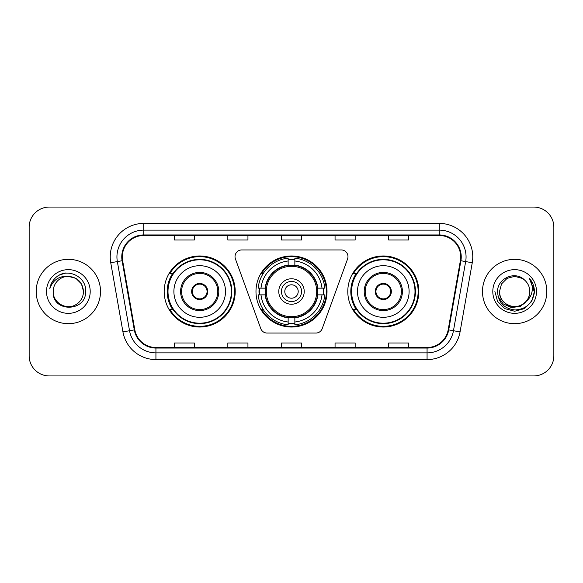 <?xml version="1.0" encoding="UTF-8"?>
<svg xmlns="http://www.w3.org/2000/svg" width="583" height="583" viewBox="0 0 583 583"><rect width="100%" height="100%" fill="white"/><g stroke="black" fill="none" stroke-linecap="round" stroke-linejoin="round"><path stroke-width="0.87" d="M235.022 256.651A6.704 6.704 0 0 0 235.423 258.947L260.79 328.637A6.704 6.704 0 0 0 267.087 333.046L315.913 333.046A6.704 6.704 0 0 0 322.21 328.637L347.577 258.947A6.704 6.704 0 0 0 341.281 249.954L241.719 249.954A6.704 6.704 0 0 0 235.022 256.651M347.789 291.5A35.519 35.519 0 0 0 383.308 327.019A35.519 35.519 0 0 0 418.82 291.5A35.519 35.519 0 0 0 383.308 255.981A35.519 35.519 0 0 0 347.789 291.5M255.981 291.5A35.519 35.519 0 0 0 291.5 327.019A35.519 35.519 0 0 0 327.019 291.5A35.519 35.519 0 0 0 291.5 255.981A35.519 35.519 0 0 0 255.981 291.5M164.18 291.5A35.519 35.519 0 0 0 199.692 327.019A35.519 35.519 0 0 0 235.211 291.5A35.519 35.519 0 0 0 199.692 255.981A35.519 35.519 0 0 0 164.18 291.5M172.699 309.595A32.502 32.502 0 0 1 172.699 273.405M259.173 294.852A32.502 32.502 0 0 1 259.173 288.148M356.308 309.595A32.502 32.502 0 0 1 356.308 273.405M29.15 227.166L29.15 355.834A20.106 20.106 0 0 0 49.256 375.933L533.744 375.933A20.106 20.106 0 0 0 553.85 355.834L553.85 227.166A20.106 20.106 0 0 0 533.744 207.067L49.256 207.067A20.106 20.106 0 0 0 29.15 227.166L29.15 355.834M36.19 291.5A32.167 32.167 0 0 0 68.349 323.667A32.167 32.167 0 0 0 100.516 291.5A32.167 32.167 0 0 0 68.349 259.333A32.167 32.167 0 0 0 36.19 291.5A32.167 32.167 0 0 0 68.349 323.667A32.167 32.167 0 0 0 100.516 291.5A32.167 32.167 0 0 0 68.349 259.333A32.167 32.167 0 0 0 36.19 291.5M482.484 291.5A32.167 32.167 0 0 0 514.651 323.667A32.167 32.167 0 0 0 546.81 291.5A32.167 32.167 0 0 0 514.651 259.333A32.167 32.167 0 0 0 482.484 291.5A32.167 32.167 0 0 0 514.651 323.667A32.167 32.167 0 0 0 546.81 291.5A32.167 32.167 0 0 0 514.651 259.333A32.167 32.167 0 0 0 482.484 291.5M122.299 256.921A21.447 21.447 0 0 1 143.739 235.481L439.261 235.481A21.447 21.447 0 0 1 460.381 260.645L448.181 329.803A21.447 21.447 0 0 1 427.069 347.519L155.931 347.519A21.447 21.447 0 0 1 134.819 329.803L122.619 260.645A21.447 21.447 0 0 1 122.299 256.921M121.76 256.921A21.979 21.979 0 0 0 122.095 260.739L134.287 329.898A21.979 21.979 0 0 0 155.931 348.058L427.069 348.058A21.979 21.979 0 0 0 448.713 329.898L460.905 260.739A21.979 21.979 0 0 0 439.261 234.942L143.739 234.942A21.979 21.979 0 0 0 121.76 256.921M110.741 262.744A33.508 33.508 0 0 1 143.739 223.413L439.261 223.413A33.508 33.508 0 0 1 472.259 262.744L460.06 331.895A33.508 33.508 0 0 1 427.069 359.587L155.931 359.587A33.508 33.508 0 0 1 122.94 331.895L110.741 262.744L117.343 261.578A26.803 26.803 0 0 1 143.739 230.117L439.261 230.117A26.803 26.803 0 0 1 465.657 261.578L453.465 330.736A26.803 26.803 0 0 1 427.069 352.883L155.931 352.883A26.803 26.803 0 0 1 129.535 330.736L117.343 261.578A26.803 26.803 0 0 1 116.935 256.921M533.744 207.067L49.256 207.067M49.256 375.933L533.744 375.933M553.85 355.834L553.85 227.166M281.451 235.481L281.451 240.014L301.549 240.014L301.549 235.481M227.836 235.481L227.836 240.014L247.943 240.014L247.943 235.481M174.23 235.481L174.23 240.014L194.336 240.014L194.336 235.481M335.057 235.481L335.057 240.014L355.164 240.014L355.164 235.481M388.664 235.481L388.664 240.014L408.77 240.014L408.77 235.481M301.549 347.519L301.549 342.986L281.451 342.986L281.451 347.519M247.943 347.519L247.943 342.986L227.836 342.986L227.836 347.519M194.336 347.519L194.336 342.986L174.23 342.986L174.23 347.519M355.164 347.519L355.164 342.986L335.057 342.986L335.057 347.519M408.77 347.519L408.77 342.986L388.664 342.986L388.664 347.519M83.5 291.5C83.296 297.213 80.767 301.586 75.928 304.618C66.484 310.666 52.689 302.701 53.206 291.5C51.792 312.67 86.306 312.182 85.628 291.5C86.794 277.012 67.978 267.626 56.835 276.67C52.893 279.825 50.539 283.885 49.766 288.847C52.885 279.957 59.08 275.795 68.349 276.349L75.928 278.382L81.474 283.928L83.5 291.5C83.296 297.213 80.767 301.586 75.928 304.618C66.484 310.666 52.689 302.701 53.206 291.5C52.689 302.701 66.484 310.666 75.928 304.618C80.767 301.586 83.296 297.213 83.5 291.5C83.296 297.213 80.767 301.586 75.928 304.618C66.484 310.666 52.689 302.701 53.206 291.5C52.689 302.701 66.484 310.666 75.928 304.618C80.767 301.586 83.296 297.213 83.5 291.5L81.474 283.928L75.928 278.382L68.349 276.349L75.928 278.382L81.474 283.928L83.5 291.5C82.604 282.296 77.554 277.246 68.349 276.349A15.151 15.151 0 0 0 53.206 291.5M46.502 291.5A21.848 21.848 0 0 0 68.349 313.348A21.848 21.848 0 0 0 90.205 291.5A21.848 21.848 0 0 0 68.349 269.652A21.848 21.848 0 0 0 46.502 291.5M56.828 276.677L58.963 275.242L65.959 272.88M317.553 294.852A26.271 26.271 0 0 0 294.852 265.447L294.852 265.447A26.271 26.271 0 0 0 265.447 294.852A26.271 26.271 0 0 0 317.553 294.852L317.553 294.852A26.271 26.271 0 0 1 294.852 317.553L294.852 322.005A30.688 30.688 0 0 0 322.005 294.852L324.84 294.852A33.508 33.508 0 0 1 294.852 324.84L294.852 322.005M259.843 294.852A31.832 31.832 0 0 1 259.843 288.148M294.852 259.843A31.832 31.832 0 0 0 288.148 259.843M323.157 288.148A31.832 31.832 0 0 1 323.157 294.852M322.005 288.148L324.84 288.148A33.508 33.508 0 0 0 294.852 258.16L294.852 265.127A26.585 26.585 0 0 1 317.873 288.148L322.005 288.148A30.688 30.688 0 0 0 294.852 260.995M260.995 294.852L258.16 294.852A33.508 33.508 0 0 0 288.148 324.84L288.148 317.873A26.585 26.585 0 0 1 265.127 294.852L260.995 294.852A30.688 30.688 0 0 0 288.148 322.005M322.005 294.852L317.873 294.852A26.585 26.585 0 0 1 294.852 317.873L294.852 317.553M265.447 294.852L265.447 294.852A26.271 26.271 0 0 0 288.148 317.553M294.852 323.157A31.832 31.832 0 0 1 288.148 323.157M288.148 260.995L288.148 258.16A33.508 33.508 0 0 0 258.16 288.148L265.127 288.148A26.585 26.585 0 0 1 288.148 265.127L288.148 260.995A30.688 30.688 0 0 0 260.995 288.148M316.693 291.5A25.193 25.193 0 0 1 291.5 316.693A25.193 25.193 0 0 1 266.307 291.5A25.193 25.193 0 0 1 291.5 266.307A25.193 25.193 0 0 1 316.693 291.5M304.231 291.5A12.731 12.731 0 0 0 291.5 278.769A12.731 12.731 0 0 0 278.769 291.5A12.731 12.731 0 0 0 291.5 304.231A12.731 12.731 0 0 0 304.231 291.5M301.549 291.5A10.049 10.049 0 0 0 291.5 281.451A10.049 10.049 0 0 0 281.451 291.5A10.049 10.049 0 0 0 291.5 301.549A10.049 10.049 0 0 0 301.549 291.5M298.204 291.5A6.704 6.704 0 0 1 291.5 298.204A6.704 6.704 0 0 1 284.796 291.5A6.704 6.704 0 0 1 291.5 284.796A6.704 6.704 0 0 1 298.204 291.5A6.704 6.704 0 0 1 291.5 298.204A6.704 6.704 0 0 1 284.796 291.5A6.704 6.704 0 0 1 291.5 284.796A6.704 6.704 0 0 1 298.204 291.5M263.297 273.405L261.716 273.405A34.849 34.849 0 0 1 326.349 291.5A34.849 34.849 0 0 1 261.716 309.595L263.297 309.595M173.894 291.5A25.798 25.798 0 0 1 199.692 265.702A25.798 25.798 0 0 1 225.497 291.5A25.798 25.798 0 0 1 199.692 317.298A25.798 25.798 0 0 1 173.894 291.5A25.798 25.798 0 0 0 199.692 317.298A25.798 25.798 0 0 0 225.497 291.5M181.605 291.5A18.095 18.095 0 0 0 199.692 309.595A18.095 18.095 0 0 0 217.787 291.5A18.095 18.095 0 0 0 199.692 273.405A18.095 18.095 0 0 0 181.605 291.5M173.1 273.405A32.167 32.167 0 0 0 173.1 309.595M231.393 291.5A31.693 31.693 0 0 0 199.692 259.807A31.693 31.693 0 0 0 167.999 291.5A31.693 31.693 0 0 0 199.692 323.193A31.693 31.693 0 0 0 231.393 291.5M191.654 291.5A8.038 8.038 0 0 0 199.692 299.538A8.038 8.038 0 0 0 207.737 291.5A8.038 8.038 0 0 0 199.692 283.462A8.038 8.038 0 0 0 191.654 291.5M234.541 291.5A34.849 34.849 0 0 1 169.915 309.595L173.144 309.595A32.131 32.131 0 0 0 231.823 291.58A32.131 32.131 0 0 0 173.144 273.405L169.915 273.405A34.849 34.849 0 0 1 234.541 291.5M191.909 289.489L192.186 289.489A7.776 7.776 0 0 1 207.205 289.489L206.783 289.489A7.368 7.368 0 0 1 199.692 298.868A7.368 7.368 0 0 1 192.601 289.489A7.368 7.368 0 0 1 206.783 289.489L207.482 289.489M192.186 289.489L192.601 289.489L192.186 289.489M207.482 293.511L207.205 293.511A7.776 7.776 0 0 1 192.186 293.511L191.909 293.511M207.205 293.511L206.783 293.511L207.205 293.511M529.794 291.5C530.311 302.701 516.516 310.666 507.072 304.618C502.233 301.586 499.704 297.213 499.5 291.5L501.526 283.928L507.072 278.382L514.651 276.349L522.222 278.382L524.569 280.051C515.277 270.308 497.379 278.339 497.547 291.5C498.232 302.562 504.091 308.72 515.139 309.967C526.012 309.179 532.425 303.4 534.371 292.637L534.407 291.5C534.349 286.53 532.694 282.172 529.444 278.412C531.915 282.464 532.789 286.829 532.053 291.5C531.346 295.472 529.415 298.715 526.26 301.229A15.151 15.151 0 0 0 529.794 291.5C529.59 297.213 527.068 301.586 522.222 304.618C512.778 310.666 498.982 302.701 499.5 291.5L501.526 283.928L507.072 278.382L514.651 276.349L522.222 278.382L524.569 280.051A15.151 15.151 0 0 1 529.794 291.5C530.311 302.701 516.516 310.666 507.072 304.618C502.233 301.586 499.704 297.213 499.5 291.5C498.713 305.149 518.214 312.102 526.26 301.229M527.221 300.42L520.379 306.337L511.422 307.591L503.173 303.86L498.02 296.412M492.795 291.5A21.848 21.848 0 0 0 514.651 313.348A21.848 21.848 0 0 0 536.498 291.5A21.848 21.848 0 0 0 514.651 269.652A21.848 21.848 0 0 0 492.795 291.5M529.444 278.412L534.392 292.076L533.474 285.517L534.407 291.5M494.894 291.5L497.539 301.375L504.769 308.611L514.651 311.256L524.525 308.611L531.754 301.375L534.407 291.5L529.59 278.579L534.392 292.076L529.736 278.747M529.59 278.579L534.392 292.083M357.503 291.5A25.798 25.798 0 0 1 383.308 265.702A25.798 25.798 0 0 1 409.106 291.5A25.798 25.798 0 0 1 383.308 317.298A25.798 25.798 0 0 1 357.503 291.5A25.798 25.798 0 0 0 383.308 317.298A25.798 25.798 0 0 0 409.106 291.5M365.213 291.5A18.095 18.095 0 0 0 383.308 309.595A18.095 18.095 0 0 0 401.395 291.5A18.095 18.095 0 0 0 383.308 273.405A18.095 18.095 0 0 0 365.213 291.5M356.709 273.405A32.167 32.167 0 0 0 356.709 309.595M415.001 291.5A31.693 31.693 0 0 0 383.308 259.807A31.693 31.693 0 0 0 351.607 291.5A31.693 31.693 0 0 0 383.308 323.193A31.693 31.693 0 0 0 415.001 291.5M375.263 291.5A8.038 8.038 0 0 0 383.308 299.538A8.038 8.038 0 0 0 391.346 291.5A8.038 8.038 0 0 0 383.308 283.462A8.038 8.038 0 0 0 375.263 291.5M418.149 291.5A34.849 34.849 0 0 1 353.524 309.595L356.752 309.595A32.131 32.131 0 0 0 415.439 291.58A32.131 32.131 0 0 0 356.752 273.405L353.524 273.405A34.849 34.849 0 0 1 418.149 291.5M375.518 289.489L375.795 289.489A7.776 7.776 0 0 1 390.814 289.489L390.399 289.489A7.368 7.368 0 0 1 383.308 298.868A7.368 7.368 0 0 1 376.217 289.489A7.368 7.368 0 0 1 390.399 289.489L391.091 289.489M375.795 289.489L376.217 289.489L375.795 289.489M391.091 293.511L390.399 293.511A7.368 7.368 0 0 1 376.217 293.511L375.518 293.511M390.399 293.511L390.814 293.511A7.776 7.776 0 0 1 375.795 293.511L376.217 293.511M439.261 223.413L439.261 234.942M117.343 261.578L122.095 260.739M155.931 359.587L155.931 348.058M427.069 348.058L427.069 359.587M448.713 329.898L460.06 331.895M122.94 331.895L134.287 329.898M460.905 260.739L472.259 262.744M143.739 223.413L143.739 234.942M291.5 298.204A6.704 6.704 0 0 1 284.796 291.5A6.704 6.704 0 0 1 291.5 284.796M323.456 294.852A32.131 32.131 0 0 0 323.456 288.148M294.852 259.544A32.131 32.131 0 0 0 288.148 259.544M288.148 323.456A32.131 32.131 0 0 0 294.852 323.456M218.793 291.5A19.101 19.101 0 0 0 199.692 272.399A19.101 19.101 0 0 0 180.599 291.5A19.101 19.101 0 0 0 199.692 310.601A19.101 19.101 0 0 0 218.793 291.5M402.401 291.5A19.101 19.101 0 0 0 383.308 272.399A19.101 19.101 0 0 0 364.207 291.5A19.101 19.101 0 0 0 383.308 310.601A19.101 19.101 0 0 0 402.401 291.5"/></g></svg>
